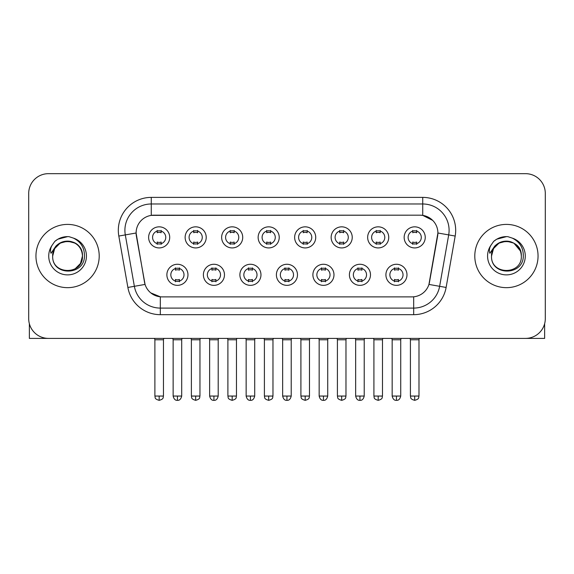 <?xml version="1.0" encoding="UTF-8"?>
<svg xmlns="http://www.w3.org/2000/svg" width="574" height="574" viewBox="0 0 574 574"><rect width="100%" height="100%" fill="white"/><g stroke="black" fill="none" stroke-linecap="round" stroke-linejoin="round"><path stroke-width="0.86" d="M224.47 274.81A10.54 10.54 0 0 1 213.923 285.35A10.54 10.54 0 0 1 203.383 274.81A10.54 10.54 0 0 1 213.923 264.27A10.54 10.54 0 0 1 224.47 274.81M207.336 274.81A6.587 6.587 0 0 0 213.923 281.396A6.587 6.587 0 0 0 220.516 274.81A6.587 6.587 0 0 0 213.923 268.223A6.587 6.587 0 0 0 207.336 274.81M260.969 274.81A10.54 10.54 0 0 1 250.429 285.35A10.54 10.54 0 0 1 239.889 274.81A10.54 10.54 0 0 1 250.429 264.27A10.54 10.54 0 0 1 260.969 274.81M243.842 274.81A6.587 6.587 0 0 0 250.429 281.396A6.587 6.587 0 0 0 257.016 274.81A6.587 6.587 0 0 0 250.429 268.223A6.587 6.587 0 0 0 243.842 274.81M297.476 274.81A10.54 10.54 0 0 1 286.935 285.35A10.54 10.54 0 0 1 276.388 274.81A10.54 10.54 0 0 1 286.935 264.27A10.54 10.54 0 0 1 297.476 274.81M280.342 274.81A6.587 6.587 0 0 0 286.935 281.396A6.587 6.587 0 0 0 293.522 274.81A6.587 6.587 0 0 0 286.935 268.223A6.587 6.587 0 0 0 280.342 274.81M333.982 274.81A10.54 10.54 0 0 1 323.442 285.35A10.54 10.54 0 0 1 312.895 274.81A10.54 10.54 0 0 1 323.442 264.27A10.54 10.54 0 0 1 333.982 274.81M316.848 274.81A6.587 6.587 0 0 0 323.442 281.396A6.587 6.587 0 0 0 330.028 274.81A6.587 6.587 0 0 0 323.442 268.223A6.587 6.587 0 0 0 316.848 274.81M370.488 274.81A10.54 10.54 0 0 1 359.941 285.35A10.54 10.54 0 0 1 349.401 274.81A10.54 10.54 0 0 1 359.941 264.27A10.54 10.54 0 0 1 370.488 274.81M353.354 274.81A6.587 6.587 0 0 0 359.941 281.396A6.587 6.587 0 0 0 366.535 274.81A6.587 6.587 0 0 0 359.941 268.223A6.587 6.587 0 0 0 353.354 274.81M406.988 274.81A10.54 10.54 0 0 1 396.447 285.35A10.54 10.54 0 0 1 385.907 274.81A10.54 10.54 0 0 1 396.447 264.27A10.54 10.54 0 0 1 406.988 274.81M389.861 274.81A6.587 6.587 0 0 0 396.447 281.396A6.587 6.587 0 0 0 403.034 274.81A6.587 6.587 0 0 0 396.447 268.223A6.587 6.587 0 0 0 389.861 274.81M187.963 274.81A10.54 10.54 0 0 1 177.423 285.35A10.54 10.54 0 0 1 166.876 274.81A10.54 10.54 0 0 1 177.423 264.27A10.54 10.54 0 0 1 187.963 274.81M170.83 274.81A6.587 6.587 0 0 0 177.423 281.396A6.587 6.587 0 0 0 184.01 274.81A6.587 6.587 0 0 0 177.423 268.223A6.587 6.587 0 0 0 170.83 274.81M206.217 237.385A10.54 10.54 0 0 1 195.669 247.925A10.54 10.54 0 0 1 185.129 237.385A10.54 10.54 0 0 1 195.669 226.838A10.54 10.54 0 0 1 206.217 237.385M189.083 237.385A6.587 6.587 0 0 0 195.669 243.972A6.587 6.587 0 0 0 202.263 237.385A6.587 6.587 0 0 0 195.669 230.791A6.587 6.587 0 0 0 189.083 237.385M242.723 237.385A10.54 10.54 0 0 1 232.176 247.925A10.54 10.54 0 0 1 221.636 237.385A10.54 10.54 0 0 1 232.176 226.838A10.54 10.54 0 0 1 242.723 237.385M225.589 237.385A6.587 6.587 0 0 0 232.176 243.972A6.587 6.587 0 0 0 238.77 237.385A6.587 6.587 0 0 0 232.176 230.791A6.587 6.587 0 0 0 225.589 237.385M279.222 237.385A10.54 10.54 0 0 1 268.682 247.925A10.54 10.54 0 0 1 258.142 237.385A10.54 10.54 0 0 1 268.682 226.838A10.54 10.54 0 0 1 279.222 237.385M262.096 237.385A6.587 6.587 0 0 0 268.682 243.972A6.587 6.587 0 0 0 275.269 237.385A6.587 6.587 0 0 0 268.682 230.791A6.587 6.587 0 0 0 262.096 237.385M315.729 237.385A10.54 10.54 0 0 1 305.189 247.925A10.54 10.54 0 0 1 294.641 237.385A10.54 10.54 0 0 1 305.189 226.838A10.54 10.54 0 0 1 315.729 237.385M298.595 237.385A6.587 6.587 0 0 0 305.189 243.972A6.587 6.587 0 0 0 311.775 237.385A6.587 6.587 0 0 0 305.189 230.791A6.587 6.587 0 0 0 298.595 237.385M352.235 237.385A10.54 10.54 0 0 1 341.688 247.925A10.54 10.54 0 0 1 331.148 237.385A10.54 10.54 0 0 1 341.688 226.838A10.54 10.54 0 0 1 352.235 237.385M335.101 237.385A6.587 6.587 0 0 0 341.688 243.972A6.587 6.587 0 0 0 348.282 237.385A6.587 6.587 0 0 0 341.688 230.791A6.587 6.587 0 0 0 335.101 237.385M388.741 237.385A10.54 10.54 0 0 1 378.194 247.925A10.54 10.54 0 0 1 367.654 237.385A10.54 10.54 0 0 1 378.194 226.838A10.54 10.54 0 0 1 388.741 237.385M371.608 237.385A6.587 6.587 0 0 0 378.194 243.972A6.587 6.587 0 0 0 384.788 237.385A6.587 6.587 0 0 0 378.194 230.791A6.587 6.587 0 0 0 371.608 237.385M425.241 237.385A10.54 10.54 0 0 1 414.701 247.925A10.54 10.54 0 0 1 404.161 237.385A10.54 10.54 0 0 1 414.701 226.838A10.54 10.54 0 0 1 425.241 237.385M408.114 237.385A6.587 6.587 0 0 0 414.701 243.972A6.587 6.587 0 0 0 421.287 237.385A6.587 6.587 0 0 0 414.701 230.791A6.587 6.587 0 0 0 408.114 237.385M169.71 237.385A10.54 10.54 0 0 1 159.17 247.925A10.54 10.54 0 0 1 148.623 237.385A10.54 10.54 0 0 1 159.17 226.838A10.54 10.54 0 0 1 169.71 237.385M152.576 237.385A6.587 6.587 0 0 0 159.17 243.972A6.587 6.587 0 0 0 165.757 237.385A6.587 6.587 0 0 0 159.17 230.791A6.587 6.587 0 0 0 152.576 237.385M127.88 287.452L118.818 236.05A32.948 32.948 0 0 1 151.263 197.384L422.737 197.384A32.948 32.948 0 0 1 455.182 236.05L446.12 287.452A32.948 32.948 0 0 1 413.675 314.674L160.325 314.674A32.948 32.948 0 0 1 127.88 287.452L145.057 284.424L136.375 236.058A17.794 17.794 0 0 1 153.897 215.178L420.103 215.178A17.794 17.794 0 0 1 437.625 236.058L429.488 282.186A17.794 17.794 0 0 1 411.967 296.887L162.033 296.887A17.794 17.794 0 0 1 144.512 282.186L136.103 233.001L125.304 234.909A26.354 26.354 0 0 1 151.263 203.978L422.737 203.978A26.354 26.354 0 0 1 448.696 234.909L439.634 286.304A26.354 26.354 0 0 1 413.675 308.087L160.325 308.087A26.354 26.354 0 0 1 134.366 286.304L125.304 234.909A26.354 26.354 0 0 1 124.902 230.332M35.947 256.033A31.627 31.627 0 0 0 67.574 287.66A31.627 31.627 0 0 0 99.209 256.033A31.627 31.627 0 0 0 67.574 224.405A31.627 31.627 0 0 0 35.947 256.033A31.627 31.627 0 0 0 67.574 287.66A31.627 31.627 0 0 0 99.209 256.033A31.627 31.627 0 0 0 67.574 224.405A31.627 31.627 0 0 0 35.947 256.033M474.791 256.033A31.627 31.627 0 0 0 506.426 287.66A31.627 31.627 0 0 0 538.053 256.033A31.627 31.627 0 0 0 506.426 224.405A31.627 31.627 0 0 0 474.791 256.033A31.627 31.627 0 0 0 506.426 287.66A31.627 31.627 0 0 0 538.053 256.033A31.627 31.627 0 0 0 506.426 224.405A31.627 31.627 0 0 0 474.791 256.033M151.263 197.384L151.263 215.372L420.103 215.178L422.737 215.372L432.681 220.387M136.103 232.965L136.303 230.332M411.967 296.887L162.033 296.887M160.325 314.674L160.325 296.801L150.826 292.912M455.182 236.05L437.897 233.001L428.943 284.424L446.12 287.452M429.488 282.186L429.381 282.745M144.619 282.745L144.512 282.186M545.3 193.431A19.767 19.767 0 0 0 525.533 173.664L48.467 173.664A19.767 19.767 0 0 0 28.7 193.431L28.7 318.627A19.767 19.767 0 0 0 48.467 338.395L525.533 338.395A19.767 19.767 0 0 0 545.3 318.627L545.3 193.431L545.3 318.627M28.7 193.431L28.7 318.627M525.533 173.664L48.467 173.664M48.467 338.395L525.533 338.395M157.19 244.359L157.19 242.034A5.058 5.058 0 0 0 161.143 242.034L161.143 244.359M159.17 396.053L154.887 396.053C155.489 397.38 153.968 398.887 159.17 400.336L159.17 396.053L163.454 396.053L163.454 339.779L154.887 339.779L154.542 338.395M163.454 339.779L163.798 338.395M161.143 230.411L161.143 232.728A5.058 5.058 0 0 0 157.19 232.728L157.19 230.411M175.443 281.784L175.443 279.459A5.058 5.058 0 0 0 179.397 279.459L179.397 281.784M177.423 396.053L173.14 396.053C173.886 399.109 175.314 400.537 177.423 400.336L177.423 396.053L181.7 396.053L181.7 339.779L173.14 339.779L172.788 338.395M181.7 339.779L182.051 338.395M179.397 267.836L179.397 270.16A5.058 5.058 0 0 0 175.443 270.16L175.443 267.836M193.696 244.359L193.696 242.034A5.058 5.058 0 0 0 197.65 242.034L197.65 244.359M195.669 396.053L191.386 396.053C191.996 397.38 190.475 398.887 195.669 400.336L195.669 396.053L199.953 396.053L199.953 339.779L191.386 339.779L191.042 338.395M199.953 339.779L200.304 338.395M197.65 230.411L197.65 232.728A5.058 5.058 0 0 0 193.696 232.728L193.696 230.411M230.203 244.359L230.203 242.034A5.058 5.058 0 0 0 234.156 242.034L234.156 244.359M232.176 396.053L227.892 396.053C228.502 397.38 226.981 398.887 232.176 400.336L232.176 396.053L236.459 396.053L236.459 339.779L227.892 339.779L227.548 338.395M236.459 339.779L236.804 338.395M234.156 230.411L234.156 232.728A5.058 5.058 0 0 0 230.203 232.728L230.203 230.411M266.702 244.359L266.702 242.034A5.058 5.058 0 0 0 270.655 242.034L270.655 244.359M268.682 396.053L264.399 396.053C265.001 397.38 263.48 398.887 268.682 400.336L268.682 396.053L272.966 396.053L272.966 339.779L264.399 339.779L264.054 338.395M272.966 339.779L273.31 338.395M270.655 230.411L270.655 232.728A5.058 5.058 0 0 0 266.702 232.728L266.702 230.411M303.208 244.359L303.208 242.034A5.058 5.058 0 0 0 307.162 242.034L307.162 244.359M305.189 396.053L300.905 396.053C301.508 397.38 299.987 398.887 305.189 400.336L305.189 396.053L309.472 396.053L309.472 339.779L300.905 339.779L300.561 338.395M309.472 339.779L309.817 338.395M307.162 230.411L307.162 232.728A5.058 5.058 0 0 0 303.208 232.728L303.208 230.411M211.95 281.784L211.95 279.459A5.058 5.058 0 0 0 215.903 279.459L215.903 281.784M213.923 396.053L209.639 396.053C210.393 399.109 211.82 400.537 213.923 400.336L213.923 396.053L218.206 396.053L218.206 339.779L209.639 339.779L209.295 338.395M218.206 339.779L218.551 338.395M215.903 267.836L215.903 270.16A5.058 5.058 0 0 0 211.95 270.16L211.95 267.836M248.456 281.784L248.456 279.459A5.058 5.058 0 0 0 252.409 279.459L252.409 281.784M250.429 396.053L246.146 396.053C246.892 399.109 248.32 400.537 250.429 400.336L250.429 396.053L254.713 396.053L254.713 339.779L246.146 339.779L245.801 338.395M254.713 339.779L255.057 338.395M252.409 267.836L252.409 270.16A5.058 5.058 0 0 0 248.456 270.16L248.456 267.836M284.955 281.784L284.955 279.459A5.058 5.058 0 0 0 288.909 279.459L288.909 281.784M286.935 396.053L282.652 396.053C283.398 399.109 284.826 400.537 286.935 400.336L286.935 396.053L291.219 396.053L291.219 339.779L282.652 339.779L282.308 338.395M291.219 339.779L291.563 338.395M288.909 267.836L288.909 270.16A5.058 5.058 0 0 0 284.955 270.16L284.955 267.836M53.368 251.556L52.665 256.033C51.847 276.266 84.572 275.893 84.464 256.033C84.522 247.81 80.855 241.841 73.465 238.124L69.009 236.66C63.635 236.344 58.9 237.923 54.803 241.396L52.119 245.249C50.483 248.011 50.125 250.687 51.043 253.285L55.843 246.174C60.313 241.704 65.63 240.226 71.8 241.747A14.895 14.895 0 0 0 53.368 251.556M71.8 241.747C78.451 244.115 82.01 248.872 82.469 256.033C83.388 275.247 51.768 275.247 52.679 256.033C51.768 236.811 83.388 236.811 82.469 256.033L80.475 263.48L75.022 268.933M81.616 251.039C76.973 235.412 51.782 239.975 52.679 256.033L54.674 248.585L60.127 243.132L67.574 241.137L75.022 243.132M54.846 241.36L57.866 239.207L67.732 236.603L57.866 239.207L54.846 241.36L57.866 239.207L67.732 236.603L57.866 239.207L54.846 241.36M492.219 251.556L491.509 256.033C490.691 276.266 523.416 275.893 523.309 256.033C523.373 247.81 519.707 241.841 512.309 238.124L507.854 236.66C502.487 236.344 497.751 237.923 493.654 241.396L490.964 245.249C489.328 248.011 488.969 250.687 489.887 253.285L494.688 246.174C499.158 241.704 504.474 240.226 510.645 241.747A14.895 14.895 0 0 0 492.219 251.556M521.321 256.033C522.232 275.247 490.612 275.247 491.531 256.033C490.612 236.811 522.232 236.811 521.321 256.033C520.855 248.872 517.296 244.115 510.645 241.747M491.531 256.033L493.525 248.585L498.978 243.132L506.426 241.137L513.874 243.132L520.46 251.039M493.69 241.36L496.711 239.207L506.577 236.603L496.711 239.207L493.69 241.36L496.711 239.207L506.577 236.603L496.711 239.207L493.69 241.36M29.36 323.693L29.36 338.395L105.795 338.395M544.64 323.693L544.64 338.395L468.205 338.395M339.715 244.359L339.715 242.034A5.058 5.058 0 0 0 343.668 242.034L343.668 244.359M341.688 396.053L337.412 396.053C338.014 397.38 336.493 398.887 341.688 400.336L341.688 396.053L345.971 396.053L345.971 339.779L337.412 339.779L337.06 338.395M345.971 339.779L346.323 338.395M343.668 230.411L343.668 232.728A5.058 5.058 0 0 0 339.715 232.728L339.715 230.411M376.221 244.359L376.221 242.034A5.058 5.058 0 0 0 380.175 242.034L380.175 244.359M378.194 396.053L373.911 396.053C374.521 397.38 373 398.887 378.194 400.336L378.194 396.053L382.478 396.053L382.478 339.779L373.911 339.779L373.566 338.395M382.478 339.779L382.822 338.395M380.175 230.411L380.175 232.728A5.058 5.058 0 0 0 376.221 232.728L376.221 230.411M412.72 244.359L412.72 242.034A5.058 5.058 0 0 0 416.674 242.034L416.674 244.359M414.701 396.053L410.417 396.053C411.02 397.38 409.499 398.887 414.701 400.336L414.701 396.053L418.984 396.053L418.984 339.779L410.417 339.779L410.073 338.395M418.984 339.779L419.329 338.395M416.674 230.411L416.674 232.728A5.058 5.058 0 0 0 412.72 232.728L412.72 230.411M321.462 281.784L321.462 279.459A5.058 5.058 0 0 0 325.415 279.459L325.415 281.784M323.442 396.053L319.158 396.053C319.905 399.109 321.332 400.537 323.442 400.336L323.442 396.053L327.725 396.053L327.725 339.779L319.158 339.779L318.807 338.395M327.725 339.779L328.07 338.395M325.415 267.836L325.415 270.16A5.058 5.058 0 0 0 321.462 270.16L321.462 267.836M357.968 281.784L357.968 279.459A5.058 5.058 0 0 0 361.921 279.459L361.921 281.784M359.941 396.053L355.658 396.053C356.411 399.109 357.839 400.537 359.941 400.336L359.941 396.053L364.225 396.053L364.225 339.779L355.658 339.779L355.313 338.395M364.225 339.779L364.569 338.395M361.921 267.836L361.921 270.16A5.058 5.058 0 0 0 357.968 270.16L357.968 267.836M394.474 281.784L394.474 279.459A5.058 5.058 0 0 0 398.428 279.459L398.428 281.784M396.447 396.053L392.164 396.053C392.91 399.109 394.338 400.537 396.447 400.336L396.447 396.053L400.731 396.053L400.731 339.779L392.164 339.779L391.82 338.395M400.731 339.779L401.075 338.395M398.428 267.836L398.428 270.16A5.058 5.058 0 0 0 394.474 270.16L394.474 267.836M422.737 197.384L422.737 215.372M413.675 296.801L413.675 314.674M118.818 236.05L125.304 234.909M52.119 245.249A18.849 18.849 0 0 0 67.574 274.881A18.849 18.849 0 0 0 73.465 238.124M490.964 245.249A18.849 18.849 0 0 0 506.426 274.881A18.849 18.849 0 0 0 512.309 238.124M154.887 396.053L154.887 339.779M163.454 396.053C162.844 397.38 164.365 398.887 159.17 400.336M173.14 396.053L173.14 339.779M181.7 396.053C180.953 399.109 179.526 400.537 177.423 400.336M191.386 396.053L191.386 339.779M199.953 396.053C199.35 397.38 200.871 398.887 195.669 400.336M227.892 396.053L227.892 339.779M236.459 396.053C235.857 397.38 237.378 398.887 232.176 400.336M264.399 396.053L264.399 339.779M272.966 396.053C272.363 397.38 273.877 398.887 268.682 400.336M300.905 396.053L300.905 339.779M309.472 396.053C308.862 397.38 310.383 398.887 305.189 400.336M209.639 396.053L209.639 339.779M218.206 396.053C217.46 399.109 216.032 400.537 213.923 400.336M246.146 396.053L246.146 339.779M254.713 396.053C253.966 399.109 252.538 400.537 250.429 400.336M282.652 396.053L282.652 339.779M291.219 396.053C290.473 399.109 289.045 400.537 286.935 400.336M337.412 396.053L337.412 339.779M345.971 396.053C345.369 397.38 346.89 398.887 341.688 400.336M373.911 396.053L373.911 339.779M382.478 396.053C381.875 397.38 383.396 398.887 378.194 400.336M410.417 396.053L410.417 339.779M418.984 396.053C418.381 397.38 419.895 398.887 414.701 400.336M319.158 396.053L319.158 339.779M327.725 396.053C326.972 399.109 325.544 400.537 323.442 400.336M355.658 396.053L355.658 339.779M364.225 396.053C363.478 399.109 362.051 400.537 359.941 400.336M392.164 396.053L392.164 339.779M400.731 396.053C399.985 399.109 398.557 400.537 396.447 400.336"/></g></svg>
